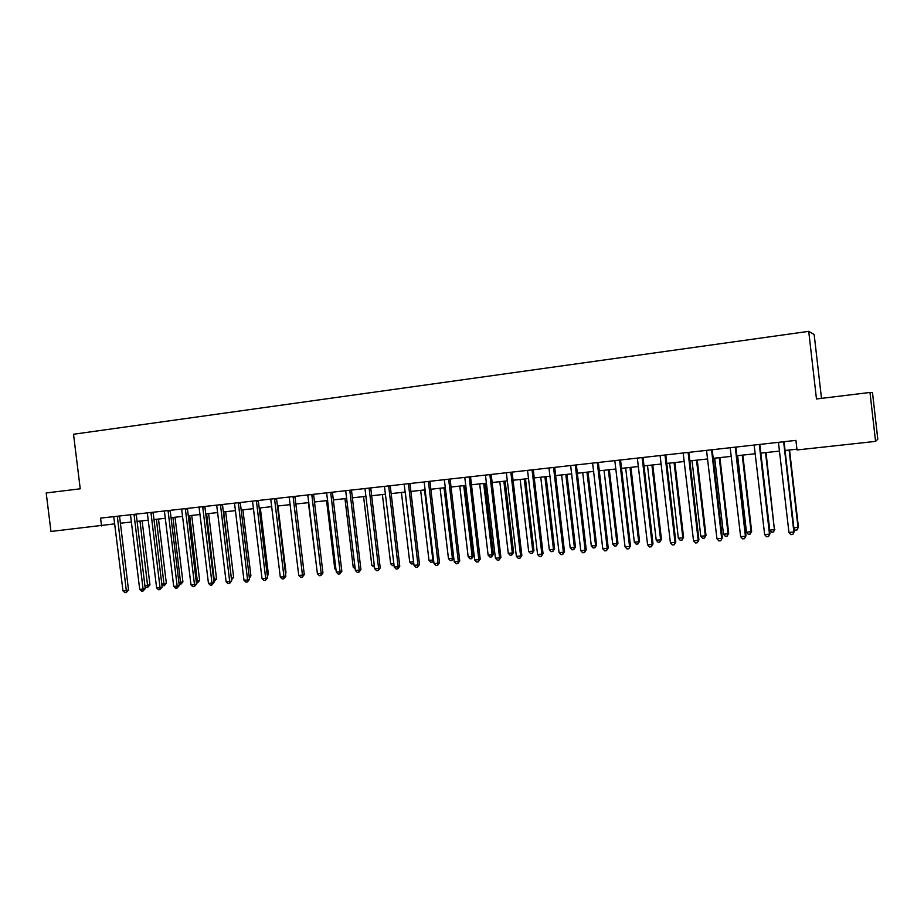 <?xml version="1.0" encoding="UTF-8"?>
<svg xmlns="http://www.w3.org/2000/svg" width="924" height="924" viewBox="0 0 924 924"><rect width="100%" height="100%" fill="white"/><g stroke="black" fill="none" stroke-linecap="round" stroke-linejoin="round"><path stroke-width="1.39" d="M821.494 398.371L814.171 334.534L808.719 331.346L73.516 434.245L80.238 488.808L46.2 492.954L50.959 531.462L114.749 523.85M872.499 392.677L877.8 439.2L875.559 441.383L869.981 392.457L872.499 392.677M875.559 441.383L797.019 449.965L795.922 440.378L100.566 518.11L101.525 525.929M808.719 331.346L816.47 398.983L869.981 392.457M120.316 523.227L131.451 522.014M137.018 521.402L148.325 520.166M153.904 519.554L165.396 518.295M170.963 517.683L182.64 516.412M188.219 515.8L200.081 514.506M205.648 513.894L217.706 512.566M223.285 511.965L235.528 510.626M241.106 510.013L253.546 508.65M259.124 508.038L271.772 506.652M277.339 506.04L290.194 504.643M295.761 504.03L308.835 502.598M314.403 501.986L327.685 500.531M333.241 499.93L346.743 498.452M352.298 497.84L366.019 496.338M371.575 495.726L385.527 494.201M391.071 493.601L405.255 492.042L413.582 561.734M410.799 491.441L425.213 489.859M430.757 489.258L445.414 487.653M450.947 487.04L465.846 485.412M471.367 484.811L486.521 483.148M492.042 482.547L507.449 480.861M512.959 480.261L528.62 478.54M534.13 477.939L550.057 476.195M555.555 475.594L571.748 473.827M577.234 473.227L593.716 471.425M599.191 470.824L615.95 468.988M621.413 468.387L638.449 466.528M643.901 465.927L661.238 464.033M666.678 463.432L684.314 461.503M689.743 460.914L707.68 458.951M713.097 458.35L731.346 456.352M736.751 455.763L755.312 453.73M760.706 453.141L779.59 451.074M784.961 450.485L796.927 449.179M783.644 441.753L793.866 532.005L788.957 532.432L778.424 442.33M784.072 441.707L794.294 531.554L792.804 534.453L790.84 534.626L788.957 532.432M794.294 531.554L792.804 534.453M793.878 527.962L798.428 527.165L789.546 449.988M798.428 527.165L796.996 529.972L798.024 527.592L789.108 450.034M796.996 529.972L795.102 530.133L793.982 528.828M759.309 444.467L769.484 534.141L764.645 534.569L754.146 445.045M759.817 444.409L769.992 533.691L768.468 536.578L766.539 536.752L764.645 534.569M769.992 533.691L768.468 536.578M735.273 447.158L745.414 536.255L740.644 536.682L730.191 447.724M735.862 447.089L746.003 535.793L744.444 538.669L742.538 538.842L740.644 536.682M746.003 535.793L744.444 538.669M711.549 449.803L721.656 538.346L716.943 538.761L706.525 450.369M712.219 449.734L722.314 537.872L720.72 540.736L718.837 540.898L716.943 538.761M722.314 537.872L720.72 540.736M760.845 453.13L769.727 530.11L774.416 529.695L766.042 452.564M774.889 529.256L773.423 532.051L774.416 529.695L765.534 452.621M773.423 532.051L771.552 532.212L769.727 530.11M737.618 455.671L746.465 532.178L751.096 531.762L751.639 531.323L742.838 455.105M751.639 531.323L750.149 534.107L751.096 531.762L742.238 455.162M750.149 534.107L748.29 534.268L746.465 532.178M714.679 458.177L723.492 534.211L728.066 533.806L728.678 533.367L719.9 457.611M728.678 533.367L727.142 536.128L728.066 533.806L719.242 457.68M727.142 536.128L725.317 536.29L723.492 534.211M688.126 452.425L698.197 540.401L693.531 540.817L683.171 452.979M688.865 452.344L698.925 539.928L697.297 542.781L695.437 542.942L693.531 540.817M698.925 539.928L697.297 542.781M692.018 460.66L700.796 536.232L705.312 535.828L705.994 535.389L697.25 460.083M705.994 535.389L704.434 538.138L705.312 535.828L696.523 460.164M704.434 538.138L702.621 538.299L700.796 536.232M665.003 455.012L675.028 542.434L670.42 542.838L660.094 455.555M665.811 454.92L675.825 541.961L674.162 544.79L672.326 544.952L670.42 542.838M675.825 541.961L674.162 544.79M637.341 458.154L647.597 544.848L652.148 544.444L653.014 543.97L643.035 457.472M642.157 457.565L652.148 544.444L651.316 546.789L649.503 546.95L647.597 544.848M653.014 543.97L651.316 546.789M619.588 460.083L629.544 546.431L625.051 546.823L614.818 460.626M620.547 459.979L630.48 545.945L628.759 548.752L626.957 548.914L625.051 546.823M630.48 545.945L628.759 548.752M597.308 462.577L607.218 548.382L602.783 548.775L592.584 463.109M598.325 462.462L608.223 547.897L607.218 548.382L606.467 550.692L604.7 550.854L602.783 548.775M608.223 547.897L606.467 550.692M575.294 465.038L585.169 550.323L580.792 550.704L570.639 465.557M576.38 464.922L586.243 549.838L585.169 550.323L584.453 552.61L582.697 552.771L580.792 550.704M586.243 549.838L584.453 552.61M669.623 463.109L678.366 538.218L682.836 537.826L683.587 537.375L674.878 462.543M683.587 537.375L681.993 540.113L682.836 537.826L674.081 462.624M681.993 540.113L680.203 540.274L678.366 538.218M647.505 465.534L656.213 540.193L660.625 539.801L661.445 539.35L652.771 464.957M661.445 539.35L659.817 542.076L660.625 539.801L651.905 465.049M659.817 542.076L658.05 542.226L656.213 540.193M625.652 467.925L634.326 542.134L638.68 541.753L639.558 541.291L630.919 467.348M639.558 541.291L637.906 544.005L638.68 541.753L629.995 467.452M637.906 544.005L636.162 544.155L634.326 542.134M604.053 470.293L612.693 544.051L617.001 543.67L617.948 543.22L609.332 469.715M617.948 543.22L616.262 545.911L617.001 543.67L608.35 469.819M616.262 545.911L614.541 546.072L612.693 544.051M582.709 472.626L591.325 545.957L595.576 545.576L596.581 545.114L587.999 472.048M596.581 545.114L594.86 547.805L595.576 545.576L586.959 472.164M594.86 547.805L593.162 547.955L591.325 545.957M548.971 468.029L559.066 552.61L563.386 552.229L564.518 551.744L554.689 467.348M553.557 467.475L563.386 552.229L562.704 554.504L560.972 554.654L559.066 552.61M564.518 551.744L562.704 554.504M561.619 474.936L570.2 547.828L574.405 547.458L575.467 546.996L566.92 474.347M575.467 546.996L573.723 549.664L574.405 547.458L565.811 474.474M573.723 549.664L572.037 549.815L570.2 547.828M532.074 469.877L541.868 554.123L537.595 554.492L527.523 470.385M533.275 469.738L543.058 553.626L541.868 554.123L541.21 556.387L539.5 556.525L537.595 554.492M543.058 553.626L541.21 556.387M540.771 477.211L549.318 549.688L553.476 549.318L554.596 548.856L546.084 476.634M554.596 548.856L552.829 551.513L553.476 549.318L544.917 476.761M552.829 551.513L551.166 551.663L549.318 549.688M510.845 472.245L520.605 555.982L516.377 556.364L506.34 472.742M512.104 472.106L521.852 555.486L520.605 555.982L519.981 558.235L518.295 558.373L516.377 556.364M521.852 555.486L519.981 558.235M520.166 479.464L528.678 551.513L532.79 551.154L533.968 550.681L525.49 478.886M533.968 550.681L532.178 553.337L532.79 551.154L524.266 479.025M532.178 553.337L530.526 553.476L528.678 551.513M485.447 475.132L495.426 558.2L499.595 557.83L500.9 557.334L491.187 474.439M489.87 474.589L499.595 557.83L499.006 560.059L497.331 560.21L495.426 558.2M500.9 557.334L499.006 560.059M499.803 481.693L508.281 553.326L512.346 552.968L513.582 552.494L505.128 481.115M513.582 552.494L511.757 555.139L512.346 552.968L503.857 481.254M511.757 555.139L510.14 555.278L508.281 553.326M464.784 477.442L474.705 560.013L478.828 559.655L480.203 559.147L470.524 476.749M469.149 476.911L478.828 559.655L478.274 561.861L476.622 562.011L474.705 560.013M480.203 559.147L478.274 561.861M479.672 483.899L488.126 555.116L492.134 554.758L493.428 554.296L485.008 483.321M493.428 554.296L491.58 556.918L492.134 554.758L483.679 483.46M491.58 556.918L489.974 557.057L488.126 555.116M448.66 479.198L458.316 561.457L454.238 561.815L444.329 479.683M450.092 479.036L459.736 560.949L458.316 561.457L457.784 563.652L456.156 563.79L454.238 561.815M459.736 560.949L457.784 563.652M459.771 486.082L468.191 556.895L472.152 556.537L473.492 556.063L465.107 485.493M473.492 556.063L471.621 558.673L472.152 556.537L463.733 485.643M471.621 558.673L470.039 558.812L468.191 556.895M428.424 481.462L438.034 563.236L434.014 563.582L424.139 481.935M429.914 481.288L439.512 562.728L438.034 563.236L437.537 565.419L435.932 565.557L434.014 563.582M439.512 562.728L437.537 565.419M408.42 483.691L417.994 564.991L414.01 565.338L404.181 484.164M409.956 483.518L419.519 564.483L417.994 564.991L417.521 567.163L415.939 567.301L414.01 565.338M419.519 564.483L417.521 567.163M388.646 485.909L398.186 566.735L394.248 567.082L384.453 486.371M390.228 485.724L399.769 566.216L398.186 566.735L397.747 568.884L396.165 569.022L394.248 567.082M399.769 566.216L397.747 568.884M369.103 488.091L378.597 568.445L374.717 568.791L364.957 488.553M370.732 487.907L380.226 567.937L378.597 568.445L378.182 570.582L376.634 570.72L374.717 568.791M380.226 567.937L378.182 570.582M349.78 490.251L359.24 570.154L355.394 570.489L345.68 490.702M351.466 490.055L360.926 569.634L359.24 570.154L358.858 572.268L357.322 572.406L355.394 570.489M360.926 569.634L358.858 572.268M330.677 492.388L340.101 571.829L336.301 572.164L326.622 492.839M332.409 492.192L341.834 571.309L340.101 571.829L339.743 573.931L338.219 574.07L336.301 572.164M341.834 571.309L339.743 573.931M311.781 494.49L321.182 573.492L317.417 573.816L307.784 494.941M313.571 494.294L322.95 572.972L321.182 573.492L320.847 575.583L319.346 575.71L317.417 573.816M322.95 572.972L320.847 575.583M289.177 497.066L298.752 575.456L302.471 575.132L304.285 574.613L294.941 496.384M293.116 496.581L302.471 575.132L302.16 577.211L300.67 577.338L298.752 575.456M304.285 574.613L302.16 577.211M275.687 498.533L274.601 499.318L283.968 576.749L280.295 577.073L270.732 499.087M276.519 498.44L285.828 576.23L283.968 576.749L283.68 578.817L282.213 578.955L280.295 577.073M285.828 576.23L283.68 578.817M256.387 500.692L265.673 578.355L262.035 578.678L252.518 501.12M258.293 500.473L267.579 577.835L265.673 578.355L265.407 580.411L263.964 580.538L262.035 578.678M267.579 577.835L265.407 580.411M238.323 502.702L247.586 579.949L243.982 580.26L234.5 503.141M240.275 502.494L249.526 579.417L247.586 579.949L247.343 581.993L245.911 582.108L243.982 580.26M249.526 579.417L247.343 581.993M220.466 504.7L229.683 581.519L226.126 581.831L216.678 505.128M222.465 504.481L231.67 580.988L229.683 581.519L229.475 583.541L228.055 583.668L226.126 581.831M231.67 580.988L229.475 583.541M203.927 506.548L202.76 507.334L211.989 583.067L208.466 583.379L199.053 507.103M204.839 506.456L214.01 582.536L211.989 583.067L211.792 585.088L210.383 585.204L208.466 583.379M214.01 582.536L211.792 585.088M181.647 509.089L191.002 584.915L194.479 584.603L196.546 584.072L187.399 508.396M185.331 508.627L194.479 584.603L194.306 586.613L192.92 586.728L191.002 584.915M196.546 584.072L194.306 586.613M168.041 510.568L177.165 586.128L173.724 586.428L164.38 510.972M170.155 510.325L179.268 585.597L177.165 586.128L177.015 588.114L175.641 588.241L173.724 586.428M179.268 585.597L177.015 588.114M150.947 512.473L160.025 587.629L156.63 587.93L147.32 512.878M153.095 512.231L162.174 587.098L160.025 587.629L159.898 589.604L158.547 589.731L156.63 587.93M162.174 587.098L159.898 589.604M130.469 514.807L139.72 589.408L143.081 589.119L145.253 588.576L136.221 514.125M134.026 514.368L143.081 589.119L142.977 591.083L141.626 591.198L139.72 589.408M145.253 588.576L142.977 591.083M117.302 516.239L126.311 590.586L122.984 590.886L113.744 516.632M119.519 515.985L128.528 590.055L126.311 590.586L126.23 592.538L124.89 592.654L122.984 590.886M128.528 590.055L126.23 592.538M440.09 488.23L448.475 558.639L452.402 558.292L444.017 487.803M453.765 557.853L451.905 560.418L450.334 560.556L448.475 558.639M451.905 560.418L452.402 558.292L453.765 557.819M420.639 490.367L428.99 560.371L432.871 560.025L424.509 489.939M433.668 560.706L432.975 561.942L430.85 562.277L428.99 560.371M432.397 562.139L433.552 559.794M401.409 492.469L409.725 562.081L413.559 561.746L413.109 563.836L411.584 563.975L409.725 562.081M413.79 563.49L413.109 563.836M382.386 494.548L390.667 563.779L393.82 563.501M394.063 565.511L392.527 565.65L390.667 563.779M363.571 496.604L371.829 565.453L374.289 565.234M374.52 567.244L371.829 565.453M344.964 498.648L353.199 567.105L354.978 566.943M355.209 568.941L353.199 567.105M326.565 500.658L334.765 568.745L335.874 568.641M336.047 570.016L334.765 568.745M308.373 502.644L317.001 570.316M285.424 572.892L286.013 572.73L277.939 505.982M286.013 572.73L285.516 573.596M267.186 574.624L268.376 574.301L260.325 507.911M268.376 574.301L267.359 576.01M249.145 576.322L250.912 575.86L242.908 509.817M250.912 575.86L249.376 578.181M231.3 577.927L233.645 577.396L225.664 511.7M231.531 579.798L223.712 511.919M233.645 577.396L231.531 579.856M213.64 579.498L216.551 578.909L208.605 513.571M216.551 578.909L214.414 581.369L206.618 513.79M196.177 581.046L199.642 580.411L191.718 515.419M199.642 580.411L197.493 582.859L189.697 515.638M197.493 582.859L196.408 582.952M178.898 582.582L182.917 581.901L175.017 517.244M182.917 581.901L180.746 584.338L172.961 517.475M180.746 584.338L179.083 584.153M161.804 584.107L166.355 583.379L158.489 519.057M166.355 583.379L164.172 585.804L156.387 519.276M164.172 585.804L161.919 585.042M144.895 585.608L149.965 584.834L142.123 520.847M149.965 584.834L147.759 587.248L139.998 521.078M147.759 587.248L146.454 587.364L144.929 585.932M735.204 447.932L735.827 447.759M711.48 450.577L712.173 450.392M688.057 453.187L688.83 453.003M664.934 455.763L665.765 455.578M642.088 458.316L643 458.119M619.53 460.833L620.501 460.626M597.297 462.635L597.874 462.52M597.25 463.317L598.29 463.109M575.282 465.095L575.895 464.968M575.236 465.777L576.333 465.557M553.534 467.521L554.181 467.394M553.488 468.202L554.654 467.971M532.051 469.923L532.732 469.796M532.005 470.605L533.24 470.362M510.833 472.291L511.538 472.164M510.787 472.973L512.069 472.73M489.859 474.636L490.598 474.509M489.812 475.306L491.152 475.063M469.138 476.957L469.912 476.819M469.092 477.616L470.489 477.373M448.648 479.244L449.457 479.106M448.614 479.903L450.069 479.648M428.413 481.508L429.244 481.369M428.366 482.166L429.879 481.901M408.408 483.749L409.274 483.599M408.373 484.395L409.933 484.13M388.634 485.955L389.524 485.805M388.6 486.602L390.205 486.336M369.092 488.138L370.004 487.988M369.046 488.784L370.709 488.507M349.769 490.298L350.716 490.147M349.734 490.933L351.432 490.656M330.665 492.434L331.635 492.273M330.63 493.07L332.386 492.781M311.769 494.548L312.774 494.386M311.746 495.172L313.536 494.883M293.104 496.627L294.121 496.465M293.07 497.262L294.918 496.962M274.601 499.318L276.495 499.018M256.375 500.739L257.45 500.565M256.341 501.362L258.27 501.051M238.311 502.76L239.408 502.587M238.288 503.372L240.263 503.072M220.455 504.747L221.575 504.585M220.42 505.37L222.441 505.058M202.76 507.334L204.816 507.022M185.32 508.674L186.475 508.5M185.285 509.286L187.387 508.962M168.029 510.614L169.219 510.429M168.006 511.215L170.132 510.891M150.935 512.52L152.137 512.346M150.912 513.12L153.072 512.797M134.026 514.414L135.239 514.229M133.992 515.014L136.198 514.68M117.29 516.285L118.526 516.1M117.267 516.874L119.496 516.539"/></g></svg>
